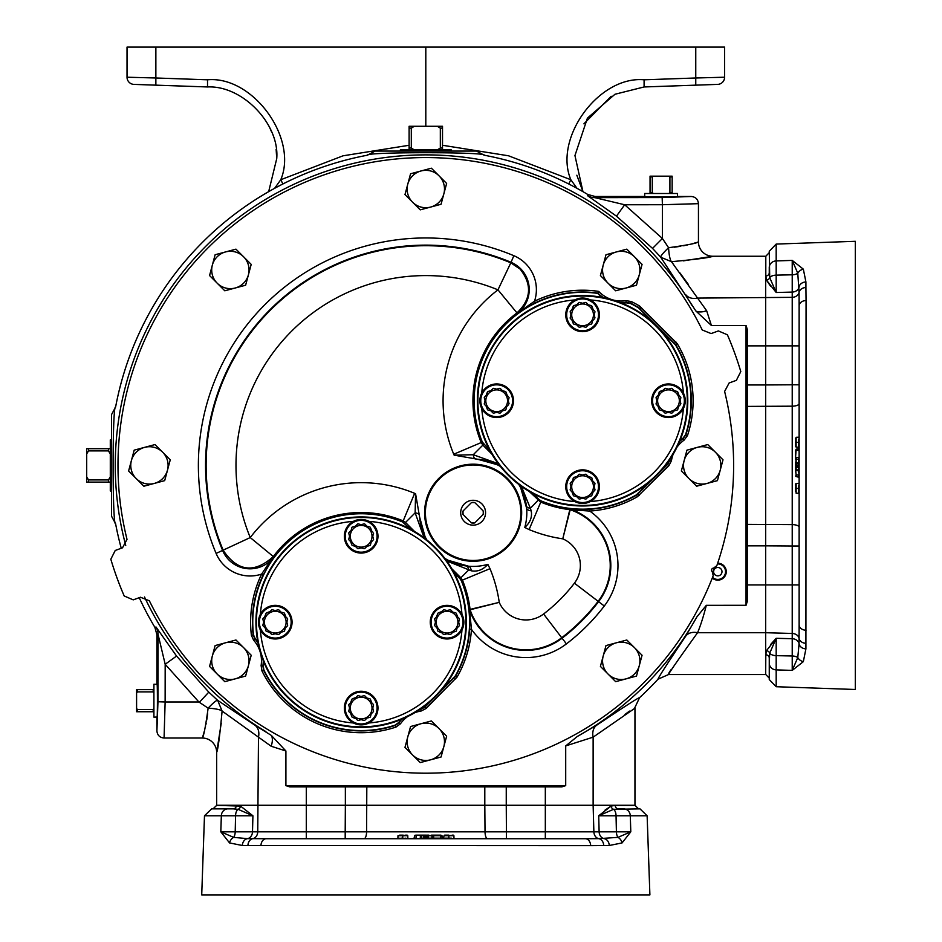 <?xml version="1.0" encoding="UTF-8"?>
<svg xmlns="http://www.w3.org/2000/svg" width="942" height="942" viewBox="0 0 942 942"><rect width="100%" height="100%" fill="white"/><g stroke="black" fill="none" stroke-linecap="round" stroke-linejoin="round"><path stroke-width="1.41" d="M144.597 447.356A18.675 18.675 0 0 0 131.397 460.567L128.607 470.976L143.855 486.225L164.685 480.644L170.266 459.814L155.018 444.565L134.188 450.146L131.397 460.567A18.675 18.675 0 0 1 162.636 452.195A18.675 18.675 0 0 1 154.264 483.434A18.675 18.675 0 0 1 131.397 460.567M697.351 447.356A18.675 18.675 0 0 0 684.151 460.567L681.36 470.976L696.609 486.225L717.427 480.644L723.009 459.814L707.76 444.565L686.942 450.146L684.151 460.567A18.675 18.675 0 0 1 715.39 452.195A18.675 18.675 0 0 1 707.018 483.434A18.675 18.675 0 0 1 684.151 460.567M712.8 572.289A306.256 306.256 0 0 0 714.366 567.991M111.486 439.408L110.296 439.902L110.296 490.888L111.486 491.394M634.72 707.913L639.594 697.622A315.641 315.641 0 0 0 658.034 679.182C657.916 678.193 667.101 663.91 685.599 636.309A14.342 10.786 -148.9 0 1 697.575 632.718C678.016 659.906 668.349 673.848 668.596 674.543L669.138 672.47M367.439 155.206L375.093 151.073L476.522 151.073L484.176 155.206C487.591 151.874 364.142 151.862 367.439 155.206A315.641 315.641 0 0 0 115.607 407.026L111.486 414.68L111.486 516.11L115.607 523.764A315.641 315.641 0 0 0 121.247 548.268M139.228 597.687A315.641 315.641 0 0 0 154.877 627.337L156.902 634.684L158.044 634.366L165.18 664.263L198.892 701.99L208.135 708.172C205.544 726.765 203.602 736.715 202.318 738.033L202.789 736.538M717.674 563.21A8.466 8.466 0 0 1 721.325 579.377A8.466 8.466 0 0 1 712.27 578.07M268.67 191.65L276.736 158.621C279.692 123.908 242.318 85.216 207.523 86.958L155.866 85.157L207.523 86.958L207.523 79.799C252.586 75.584 298.355 138.038 280.775 179.734L282.894 183.961M260.946 845.645A7.171 5.322 90 0 1 266.256 838.733L585.359 838.733A7.171 5.322 90 0 1 590.669 845.645L242.365 845.504L229.554 842.925L220.817 831.81L252.503 831.81A7.171 5.911 -90 0 1 247.428 838.651L233.628 837.367A7.171 5.982 128.6 0 0 229.554 842.925M647.13 815.772L639.971 808.848L613.583 809.308L598.712 815.772L611.087 806.081L615.197 805.386A3.58 3.25 -90 0 0 618.447 808.848L623.663 808.848A7.171 6.629 90 0 1 630.292 815.772L647.13 815.772L649.898 894.9L201.718 894.9L204.485 815.772L211.656 808.848L233.18 808.848L213.069 808.848L216.66 805.386L240.528 806.081L252.915 815.772L238.032 809.308L233.18 808.848A3.58 3.25 90 0 0 236.418 805.386M306.291 838.733L306.291 831.81L345.196 831.81L345.361 805.269L506.254 805.269L506.419 831.81L545.324 831.81L545.324 838.733M345.196 838.733L345.196 831.81L485.024 831.81L484.812 805.269M806.058 630.257A7.171 5.322 -0 0 1 799.134 624.946L799.134 305.844A7.171 5.322 0 0 1 806.058 300.533L805.916 648.85L803.338 661.649L792.222 670.398L792.222 638.711A7.171 5.911 180 0 1 799.063 643.775L797.78 657.575A7.171 5.982 38.6 0 0 803.338 661.649M776.184 244.072L769.261 251.243L769.72 277.619L776.184 292.503L766.494 280.115L765.799 276.006A3.58 3.25 180 0 0 769.261 272.768L769.261 267.54A7.171 6.629 0 0 1 776.184 260.922L776.184 244.072L855.312 241.305L855.312 689.485L776.184 686.718L769.261 679.559L769.261 658.034A3.58 3.25 0 0 0 765.799 654.784L766.494 650.675L776.184 638.299L769.72 653.171L769.261 663.25A7.171 6.629 0 0 0 776.184 669.88L792.222 670.398L797.78 657.575A7.171 3.839 180 0 0 792.222 655.985L776.184 655.656L776.184 686.718M799.134 584.911L792.222 584.911L792.222 546.019L765.681 545.842L765.681 384.948L792.222 384.783L792.222 345.879L799.134 345.879M799.134 546.019L792.222 546.019L792.222 406.179L747.3 406.402L747.3 584.911L765.681 584.911L765.681 632.718L697.575 632.718C700.518 625.747 703.438 616.61 706.323 605.306L696.927 616.845A310.554 310.554 0 0 1 577.246 736.514L565.718 745.911L593.13 737.162L634.955 708.184L634.955 805.269L638.546 808.848M578.741 326.862L576.775 324.896L573.713 324.072A12.788 12.788 0 0 1 573.348 323.707L572.524 320.645L570.287 318.408A12.788 12.788 0 0 1 570.157 317.901L570.97 314.852L570.157 317.901M574.891 322.529A10.868 10.868 0 0 1 574.891 307.163A10.868 10.868 0 0 1 590.257 307.163A10.868 10.868 0 0 1 590.257 322.529A10.868 10.868 0 0 1 574.891 322.529M591.423 305.62L588.373 304.808L591.423 305.62A12.788 12.788 0 0 1 591.8 305.997L592.624 309.047L594.308 310.742M585.63 302.429L582.568 303.253L579.518 302.429L582.568 303.253L585.63 302.429A12.788 12.788 0 0 1 586.136 302.57L587.832 304.254M578.565 303.006L579.012 302.57A12.788 12.788 0 0 1 579.518 302.429M579.012 302.57L576.775 304.808L573.713 305.62L576.775 304.808M571.982 309.588L573.348 305.997A12.788 12.788 0 0 1 573.713 305.62M573.348 305.997L572.524 309.047L570.287 311.284A12.788 12.788 0 0 0 570.157 311.79L570.97 314.852L570.157 311.79M571.982 320.103L573.348 323.707M570.687 326.733A16.803 16.803 0 0 1 570.687 302.959A16.803 16.803 0 0 1 594.461 302.959A16.803 16.803 0 0 1 594.461 326.733A16.803 16.803 0 0 1 570.687 326.733M492.831 412.761L490.876 410.794L487.815 409.97A12.788 12.788 0 0 1 487.45 409.605L486.625 406.544L484.388 404.306A12.788 12.788 0 0 1 484.259 403.8L485.071 400.75L484.259 403.8M488.992 408.428A10.868 10.868 0 0 1 488.992 393.061A10.868 10.868 0 0 1 504.359 393.061A10.868 10.868 0 0 1 504.359 408.428A10.868 10.868 0 0 1 488.992 408.428M505.524 391.519L502.475 390.706L505.524 391.519A12.788 12.788 0 0 1 505.901 391.896L506.714 394.945L508.409 396.641M499.731 388.328L496.67 389.152L493.62 388.328L496.67 389.152L499.731 388.328A12.788 12.788 0 0 1 500.237 388.469L501.933 390.165M492.666 388.905L493.113 388.469A12.788 12.788 0 0 1 493.62 388.328M493.113 388.469L490.876 390.706L487.815 391.519L490.876 390.706M486.107 395.475L487.45 391.896A12.788 12.788 0 0 1 487.815 391.519M487.45 391.896L486.625 394.945L484.918 396.653M484.259 397.689L485.071 400.75L484.259 397.689A12.788 12.788 0 0 1 484.388 397.183M486.084 406.002L487.45 409.605M484.789 412.631A16.803 16.803 0 0 1 484.789 388.869A16.803 16.803 0 0 1 508.562 388.869A16.803 16.803 0 0 1 508.562 412.631A16.803 16.803 0 0 1 484.789 412.631M586.407 474.638L588.373 476.605L591.423 477.417A12.788 12.788 0 0 1 591.8 477.794L592.624 480.844L594.849 483.081A12.788 12.788 0 0 1 594.991 483.599L594.178 486.649L594.991 483.599M590.257 478.96A10.868 10.868 0 0 1 590.257 494.338A10.868 10.868 0 0 1 574.891 494.338A10.868 10.868 0 0 1 574.891 478.96A10.868 10.868 0 0 1 590.257 478.96M573.713 495.881L576.775 496.693L573.713 495.881A12.788 12.788 0 0 1 573.348 495.504L572.524 492.454L570.287 490.217A12.788 12.788 0 0 1 570.157 489.699L570.97 486.649L570.157 489.699M579.518 499.072L582.568 498.247L585.63 499.072L582.568 498.247L579.518 499.072A12.788 12.788 0 0 1 579.012 498.93L576.775 496.693M593.166 491.901L591.8 495.504A12.788 12.788 0 0 1 591.423 495.881L588.373 496.693L586.136 498.93A12.788 12.788 0 0 1 585.63 499.072M591.8 495.504L592.624 492.454L594.849 490.217A12.788 12.788 0 0 0 594.991 489.699L594.178 486.649L594.991 489.699M592.624 480.844L591.8 477.794M594.461 474.768A16.803 16.803 0 0 1 594.461 498.53A16.803 16.803 0 0 1 570.687 498.53A16.803 16.803 0 0 1 570.687 474.768A16.803 16.803 0 0 1 594.461 474.768M587.832 497.235L591.423 495.881M664.64 412.761L662.673 410.794L659.624 409.97A12.788 12.788 0 0 1 659.247 409.605L658.423 406.544L656.197 404.306A12.788 12.788 0 0 1 656.056 403.8L656.868 400.75L656.056 403.8M660.789 408.428A10.868 10.868 0 0 1 660.789 393.061A10.868 10.868 0 0 1 676.156 393.061A10.868 10.868 0 0 1 676.156 408.428A10.868 10.868 0 0 1 660.789 408.428M677.333 391.519L674.272 390.706L677.333 391.519A12.788 12.788 0 0 1 677.698 391.896L678.523 394.945L680.23 396.653M671.528 388.328L668.479 389.152L665.417 388.328L668.479 389.152L671.528 388.328A12.788 12.788 0 0 1 672.035 388.469L674.272 390.706M659.247 391.896L658.423 394.945L659.247 391.896A12.788 12.788 0 0 1 659.624 391.519L662.673 390.706L664.911 388.469A12.788 12.788 0 0 1 665.417 388.328M658.423 394.945L656.739 396.641M656.056 397.689L656.868 400.75L656.056 397.689A12.788 12.788 0 0 1 656.197 397.183M657.881 406.002L659.247 409.605M656.586 412.631A16.803 16.803 0 0 1 656.586 388.869A16.803 16.803 0 0 1 680.359 388.869A16.803 16.803 0 0 1 680.359 412.631A16.803 16.803 0 0 1 656.586 412.631M663.215 390.165L659.624 391.519M582.568 505.972A105.221 105.221 0 0 0 687.79 400.75A105.221 105.221 0 0 0 582.568 295.529A105.221 105.221 0 0 0 477.347 400.75A105.221 105.221 0 0 0 582.568 505.972M357.324 548.268L355.358 546.301L352.308 545.489A12.788 12.788 0 0 1 351.931 545.112L351.119 542.062L348.881 539.825A12.788 12.788 0 0 1 348.74 539.319L349.564 536.257L348.74 539.319M353.474 543.946A10.868 10.868 0 0 1 353.474 528.58A10.868 10.868 0 0 1 368.84 528.58A10.868 10.868 0 0 1 368.84 543.946A10.868 10.868 0 0 1 353.474 543.946M370.018 527.037L366.956 526.213L370.018 527.037A12.788 12.788 0 0 1 370.383 527.402L371.207 530.464L372.891 532.148M364.213 523.846L361.163 524.659L358.101 523.846L361.163 524.659L364.213 523.846A12.788 12.788 0 0 1 364.719 523.976L366.414 525.671M357.159 524.423L357.595 523.976A12.788 12.788 0 0 1 358.101 523.846M357.595 523.976L355.358 526.213L352.308 527.037L355.358 526.213M351.931 527.402L351.119 530.464L351.931 527.402A12.788 12.788 0 0 1 352.308 527.037M351.119 530.464L349.423 532.148M348.74 533.207L349.564 536.257L348.74 533.207A12.788 12.788 0 0 1 348.881 532.701M350.565 541.52L351.931 545.112M349.27 548.15A16.803 16.803 0 0 1 349.27 524.376A16.803 16.803 0 0 1 373.044 524.376A16.803 16.803 0 0 1 373.044 548.15A16.803 16.803 0 0 1 349.27 548.15M271.426 634.166L269.459 632.212L266.409 631.387A12.788 12.788 0 0 1 266.033 631.01L265.208 627.961L262.983 625.723A12.788 12.788 0 0 1 262.842 625.217L263.654 622.167L262.842 625.217M267.575 629.845A10.868 10.868 0 0 1 267.575 614.478A10.868 10.868 0 0 1 282.941 614.478A10.868 10.868 0 0 1 282.941 629.845A10.868 10.868 0 0 1 267.575 629.845M284.119 612.936L281.057 612.112L284.119 612.936A12.788 12.788 0 0 1 284.484 613.313L285.308 616.362L287.546 618.6A12.788 12.788 0 0 1 287.675 619.106L286.863 622.167L287.675 619.106M278.314 609.745L275.264 610.557L272.203 609.745L275.264 610.557L278.314 609.745A12.788 12.788 0 0 1 278.82 609.874L280.516 611.57M271.249 610.322L271.696 609.874A12.788 12.788 0 0 1 272.203 609.745M271.696 609.874L269.459 612.112L266.409 612.936L270.001 611.57M264.667 616.904L266.033 613.313A12.788 12.788 0 0 1 266.409 612.936M266.033 613.313L265.208 616.362L262.983 618.6A12.788 12.788 0 0 0 262.842 619.106L263.654 622.167L262.842 619.106M265.208 627.961L266.033 631.01M263.371 634.048A16.803 16.803 0 0 1 263.371 610.275A16.803 16.803 0 0 1 287.145 610.275A16.803 16.803 0 0 1 287.145 634.048A16.803 16.803 0 0 1 263.371 634.048M358.101 720.477L361.163 719.664L358.101 720.477A12.788 12.788 0 0 1 357.595 720.347L355.358 718.11L352.308 717.286A12.788 12.788 0 0 1 351.931 716.921L351.119 713.859L348.881 711.622A12.788 12.788 0 0 1 348.74 711.116L349.564 708.066L348.74 711.116M353.474 715.743A10.868 10.868 0 0 1 353.474 700.377A10.868 10.868 0 0 1 368.84 700.377A10.868 10.868 0 0 1 368.84 715.743A10.868 10.868 0 0 1 353.474 715.743M370.018 698.834L366.956 698.022L370.018 698.834A12.788 12.788 0 0 1 370.383 699.211L371.207 702.261L373.444 704.498A12.788 12.788 0 0 1 373.574 705.005L372.761 708.066L373.574 705.005M364.213 695.643L361.163 696.468L358.101 695.643L361.163 696.468L364.213 695.643A12.788 12.788 0 0 1 364.719 695.785L366.956 698.022M357.171 696.209L357.595 695.785A12.788 12.788 0 0 1 358.101 695.643M357.595 695.785L355.358 698.022L352.308 698.834L355.888 697.492M350.565 702.803L351.931 699.211A12.788 12.788 0 0 1 352.308 698.834M351.931 699.211L351.119 702.261L348.881 704.498A12.788 12.788 0 0 0 348.74 705.005L349.564 708.066L348.74 705.005M350.565 713.318L351.931 716.921M349.27 719.947A16.803 16.803 0 0 1 349.27 696.173A16.803 16.803 0 0 1 373.044 696.173A16.803 16.803 0 0 1 373.044 719.947A16.803 16.803 0 0 1 349.27 719.947M444 634.578L447.061 633.766L444 634.578A12.788 12.788 0 0 1 443.494 634.449L441.256 632.212L438.207 631.387A12.788 12.788 0 0 1 437.83 631.01L437.017 627.961L434.78 625.723A12.788 12.788 0 0 1 434.639 625.217L435.463 622.167L434.639 625.217M439.372 629.845A10.868 10.868 0 0 1 439.372 614.478A10.868 10.868 0 0 1 454.75 614.478A10.868 10.868 0 0 1 454.75 629.845A10.868 10.868 0 0 1 439.372 629.845M455.916 612.936L452.855 612.112L455.916 612.936A12.788 12.788 0 0 1 456.281 613.313L457.106 616.362L459.343 618.6A12.788 12.788 0 0 1 459.484 619.106L458.66 622.167L459.484 619.106M450.111 609.745L447.061 610.557L444 609.745L447.061 610.557L450.111 609.745A12.788 12.788 0 0 1 450.629 609.874L452.313 611.57M443.058 610.322L443.494 609.874A12.788 12.788 0 0 1 444 609.745M443.494 609.874L441.256 612.112L438.207 612.936L441.798 611.57M436.476 616.904L437.83 613.313A12.788 12.788 0 0 1 438.207 612.936M437.83 613.313L437.017 616.362L434.78 618.6A12.788 12.788 0 0 0 434.639 619.106L435.463 622.167L434.639 619.106M437.017 627.961L437.83 631.01M435.18 634.048A16.803 16.803 0 0 1 435.18 610.275A16.803 16.803 0 0 1 458.942 610.275A16.803 16.803 0 0 1 458.942 634.048A16.803 16.803 0 0 1 435.18 634.048M466.384 622.167A105.221 105.221 0 0 0 361.163 516.946A105.221 105.221 0 0 0 255.941 622.167A105.221 105.221 0 0 0 361.163 727.389A105.221 105.221 0 0 0 466.384 622.167M481.927 521.515A12.446 12.446 0 0 0 481.927 503.923A12.446 12.446 0 0 0 464.335 503.923A12.446 12.446 0 0 0 464.335 521.515A12.446 12.446 0 0 0 481.927 521.515M439.384 546.478A47.736 47.736 0 0 0 506.89 546.478A47.736 47.736 0 0 0 506.89 478.972A47.736 47.736 0 0 0 439.384 478.972A47.736 47.736 0 0 0 439.384 546.478M507.455 478.406A48.537 48.537 0 0 1 507.455 547.043A48.537 48.537 0 0 1 438.807 547.043A48.537 48.537 0 0 1 438.807 478.406A48.537 48.537 0 0 1 507.455 478.406M445.754 559.583L468.598 566.224A53.694 53.694 0 0 1 444.812 558.335M438.042 694.007L455.587 676.097A108.742 108.742 0 0 0 469.681 629.221L469.481 609.545L499.248 602.362L469.563 609.91L471.459 629.338A110.544 110.544 0 0 1 457.141 676.98L426.043 708.525L421.074 711.045A31.086 31.086 0 0 0 414.715 712.729M529.18 491.418L540.531 502.004A109.637 109.637 0 0 0 569.828 509.646A1.79 1.79 -167.3 0 1 570.193 509.728L562.774 538.836L569.957 509.069L589.633 509.269L589.739 511.059L570.193 509.728A58.922 58.922 0 0 1 598.135 601.314A193.981 193.981 0 0 1 561.715 637.722L543.593 613.996A164.12 164.12 0 0 0 574.408 583.18A29.072 29.072 0 0 0 562.774 538.836A139.498 139.498 0 0 1 529.086 529.581L524.765 527.449A53.694 53.694 0 0 0 526.625 508.185L519.996 485.342M510.835 262.842L520.114 269.106C532.301 284.614 531.253 299.215 516.97 312.909L497.965 289.842L511.059 262.3A220.263 220.263 0 0 0 222.712 550.646A29.638 29.638 0 0 0 273.792 556.91L263.218 574.891L261.605 574.114L273.321 556.557C254.281 573.654 237.596 571.606 223.254 550.422A219.674 219.674 0 0 1 510.835 262.842M702.249 329.983A307.822 307.822 0 0 0 127.005 539.354L122.507 547.808L115.242 550.458L110.826 559.23A328.664 328.664 0 0 0 124.203 595.98L133.234 599.866L140.488 597.228L149.378 600.808A307.822 307.822 0 0 0 713.212 575.621L712.234 571.653A2.025 2.025 0 0 1 713.53 568.12L716.827 565.706A307.822 307.822 0 0 0 724.61 391.436L729.12 382.982L736.373 380.344L740.789 371.56A328.664 328.664 0 0 0 727.412 334.81L718.393 330.925L711.128 333.574L702.249 329.983M621.956 303.171A33.217 33.217 0 0 0 626.194 302.818L625.947 300.698L631.258 301.511A110.544 110.544 0 0 1 639.618 306.068L677.251 343.7A110.544 110.544 0 0 1 687.472 435.593L684.163 440.067A31.086 31.086 0 0 0 676.992 447.179M489.699 450.205L482.351 442.081A108.412 108.412 0 0 1 597.687 293.398A33.217 33.217 0 0 0 602.574 297.448M157.055 684.351L153.911 684.245L153.911 717.133L157.055 717.027M644.764 196.643L644.658 193.499L677.545 193.499L677.439 196.643M400.35 151.073L400.315 149.884L451.3 149.884L451.265 151.073M212.339 655.997L209.56 666.406L224.797 681.655L245.626 676.073L251.208 655.243L235.959 639.995L215.129 645.576L212.339 655.997A18.675 18.675 0 0 1 243.589 647.625A18.675 18.675 0 0 1 235.217 678.864A18.675 18.675 0 0 1 212.339 655.997M212.339 265.138L209.56 275.547L224.797 290.795L245.626 285.214L251.208 264.396L235.959 249.147L215.129 254.729L212.339 265.138A18.675 18.675 0 0 1 243.589 256.766A18.675 18.675 0 0 1 235.217 288.005A18.675 18.675 0 0 1 212.339 265.138M407.768 184.185L404.978 194.605L420.226 209.854L441.056 204.273L446.638 183.443L431.389 168.194L410.559 173.775L407.768 184.185A18.675 18.675 0 0 1 439.019 175.813A18.675 18.675 0 0 1 430.647 207.063A18.675 18.675 0 0 1 407.768 184.185M603.198 265.138L600.407 275.547L615.656 290.795L636.486 285.214L642.067 264.396L626.819 249.147L605.989 254.729L603.198 265.138A18.675 18.675 0 0 1 634.437 256.766A18.675 18.675 0 0 1 626.065 288.005A18.675 18.675 0 0 1 603.198 265.138M407.768 736.938L404.978 747.359L420.226 762.596L441.056 757.015L446.638 736.197L431.389 720.948L410.559 726.529L407.768 736.938A18.675 18.675 0 0 1 439.019 728.566A18.675 18.675 0 0 1 430.647 759.805A18.675 18.675 0 0 1 407.768 736.938M639.277 665.653L642.067 655.243L626.819 639.995L605.989 645.576L600.407 666.406L615.656 681.655L636.486 676.073L639.277 665.653A18.675 18.675 0 0 1 608.026 674.025A18.675 18.675 0 0 1 616.398 642.785A18.675 18.675 0 0 1 639.277 665.653M306.291 786.888L289.771 786.888L285.909 785.64L565.706 785.64L561.844 786.888L545.324 786.888L545.324 805.269L506.254 805.269L506.254 786.888L345.361 786.888L345.361 805.269L306.291 805.269L306.291 786.888L345.361 786.888M747.3 584.911L747.3 601.432L746.04 605.294L746.04 325.496L747.3 329.359L747.3 406.402M506.254 786.888L545.324 786.888M156.902 634.684L156.902 683.657C157.585 678.534 157.585 722.844 156.902 717.722L156.902 730.862C157.326 735.219 159.716 737.61 164.073 738.033L202.318 738.033A14.342 14.342 0 0 1 216.66 752.375C217.943 750.009 219.757 736.232 222.1 711.057L258.485 737.162A14.342 10.786 121.1 0 0 254.893 725.187L217.637 700.33A14.342 1.943 -48.2 0 0 208.135 708.172A14.342 2.873 2.7 0 1 222.1 711.057L217.637 700.33L208.806 692.134L199.363 702.32M683.445 260.852L712.788 256.248C710.421 257.531 696.644 259.344 671.469 261.688L660.731 257.225L652.547 248.394L616.468 216.154L587.419 195.595A14.342 14.33 -164.5 0 0 594.779 197.632L662.155 197.549L691.275 196.489L678.134 196.489C683.256 197.184 638.947 197.184 644.069 196.489L595.097 196.489L594.779 197.632L624.676 204.767L662.403 238.479L668.584 247.722L664.475 241.505M202.989 735.902L203.566 733.924M203.778 733.194L204.249 731.439M205.238 727.471L205.509 726.317M205.839 724.751L206.18 723.091M206.734 720.041L207.629 713.777M164.073 738.033L165.133 701.99L198.892 701.99M252.503 831.81L252.915 815.772L252.503 831.81L257.743 831.81L258.485 737.162L271.131 746.229A14.342 7.713 118.9 0 0 271.367 735.431L254.893 725.187M629.456 711.092L624.946 714.483M639.594 697.622C638.535 697.551 624.252 706.736 596.722 725.187A14.342 10.786 -121.1 0 0 593.13 737.162L593.13 805.269L634.955 805.269M221.264 723.044L216.66 752.375L216.66 805.386M208.806 692.134L176.566 656.056L165.18 664.263L165.133 701.99L157.962 701.743L156.902 730.862M176.566 656.056L156.007 627.007A14.342 14.33 -105.5 0 1 158.044 634.366L157.962 701.743M587.419 195.595L587.737 194.464L595.097 196.489M616.468 216.154L624.676 204.767L662.403 204.72L662.403 238.479L652.547 248.394M668.584 247.722A14.342 2.873 87.3 0 0 671.458 261.688L706.641 310.719A14.342 7.713 -28.9 0 1 695.844 310.954L660.731 257.225A14.342 1.943 138.2 0 1 668.584 247.722C687.165 245.132 697.127 243.201 698.446 241.906L696.962 242.377M696.315 242.577L694.336 243.154M693.606 243.366L691.84 243.848M687.884 244.826L686.73 245.097M685.164 245.438L683.503 245.768M680.454 246.321L674.178 247.216M691.275 196.489C695.632 196.913 698.022 199.304 698.446 203.672L698.446 241.906A14.342 14.342 0 0 0 712.788 256.248L765.799 256.248L769.261 252.656M658.034 679.182L668.537 674.543M669.585 671.787L670.963 669.797M685.599 294.481A14.342 10.786 -31.1 0 0 697.575 298.084L697.516 297.978M688.378 284.46L679.983 272.968M673.412 264.29L671.728 262.053M698.446 203.672L662.403 204.72L662.155 197.549M587.737 194.464A315.641 315.641 0 0 0 484.176 155.206M596.722 725.187L577.246 736.514M685.599 636.309L696.927 616.845M692.04 305.526A310.554 310.554 0 0 0 125.745 545.43M144.515 596.969A310.554 310.554 0 0 0 265.938 731.628M115.607 523.764C112.286 527.179 112.275 403.729 115.607 407.026M792.222 638.711L776.184 638.299L792.222 638.711L792.222 633.46L765.681 632.718L765.681 674.543L668.314 674.554M799.134 305.844L799.063 292.42A7.171 5.734 0 0 1 792.222 297.342L792.222 345.879L765.681 345.879L765.681 256.248M706.276 605.306A3.58 1.107 -153.9 0 1 706.323 605.317L746.04 605.294M746.04 325.496L711.41 325.496L695.844 310.954M271.131 746.229L285.909 750.998L271.367 735.431M285.909 750.998L285.909 785.64M565.706 785.64L565.706 745.911A3.58 1.107 -116.1 0 0 565.73 745.911M266.256 838.733L252.833 838.651A7.171 5.734 -90 0 0 257.743 831.81L306.291 831.81L306.291 805.269L216.66 805.269M706.641 310.719L711.41 325.496M747.3 345.879L765.681 345.879L765.681 384.948L747.3 384.948M747.3 545.854L765.681 545.854L765.681 584.911L792.222 584.911L792.222 633.46A7.171 5.734 180 0 1 799.063 638.37A7.171 5.734 -0 0 0 805.916 643.292M585.359 838.733L598.782 838.651A7.171 5.734 90 0 1 593.872 831.81L545.324 831.81L545.324 805.269L593.13 805.269L593.872 831.81L630.799 831.81L622.061 842.925L609.25 845.504L590.669 845.645M671.681 85.993L703.415 84.886L671.681 85.993M148.212 84.886L179.934 85.993L148.212 84.886M133.941 84.391A7.171 7.171 0 0 1 127.029 77.22L155.866 77.986L155.866 85.157L133.941 84.391A7.171 7.171 0 0 1 127.029 77.22L127.029 47.1L724.598 47.1L724.598 77.22A7.171 7.171 0 0 1 717.674 84.391L644.092 86.958L695.761 85.157L695.761 77.986L724.598 77.22A7.171 7.171 0 0 1 717.674 84.391M442.516 145.268L508.574 155.807L570.84 179.734L576.999 188.318M576.834 175.224L582.945 191.65L574.95 155.56L587.408 118.139L614.973 94.259L644.092 86.958L644.092 79.799C599.041 75.584 553.26 138.038 570.84 179.734L568.721 183.961M274.617 188.318L280.775 179.734L343.041 155.807L409.111 145.268M583.899 123.826L611.17 96.272M269.871 128.006L271.449 131.609M276.136 149.342L276.736 158.621M425.808 47.1L425.808 126.275M449.534 838.156L447.933 838.156M454.574 838.733L448.839 838.733M443.976 838.156L448.828 838.156L448.828 835.719L444.059 835.719L443.376 838.733M448.91 838.156L451.418 838.156M445.083 838.733L446.838 838.733M433.273 838.733L431.554 838.733M431.672 835.142L440.844 835.142L440.856 838.156L442.092 838.156L440.538 838.156M440.844 835.142L442.01 835.719L442.693 838.733L448.91 838.733M431.483 835.142L432.802 835.142L432.119 838.156L440.856 838.156L435.475 838.733M433.673 835.142L433.65 838.733M432.119 838.156L431.518 838.733L432.519 838.733M422.004 835.142L420.368 835.719L420.285 838.156L424.712 838.156L424.112 838.733A0.601 0.601 0 0 0 424.712 838.156L427.88 838.733L425.984 838.733L426.031 835.142M420.968 835.142L423.511 835.142L424.112 838.733A0.601 0.601 0 0 0 424.712 838.156L425.395 835.142A0.601 0.601 0 0 0 424.795 835.719L416.234 835.142L421.31 835.142L421.333 838.733M427.88 838.733L426.596 835.142M415.893 838.733L416.223 835.719L414.621 835.719L413.938 838.733L419.685 838.733M402.022 838.156L401.115 838.156M397.983 835.719L402.764 835.719L397.983 835.719L397.901 838.156L408.463 838.733M405.284 838.156L402.764 838.733M397.901 838.156L397.3 838.733M404.695 838.733L402.893 838.733M426.208 838.156L431.895 838.156L431.895 835.719L426.29 835.719M426.891 835.142L428.704 835.142L428.033 838.733M427.456 838.733L429.281 838.733M415.893 835.719L414.68 835.719M414.621 835.719L415.21 835.142M427.162 835.142L431.895 835.719M428.704 835.142L427.456 835.142M433.461 835.142L432.39 835.142M431.354 835.719L428.893 835.719M452.184 835.142L452.914 835.142M453.514 835.719L452.195 835.719M453.302 835.142L453.903 835.719L448.828 835.719L453.302 835.142M448.863 835.142L444.059 835.719M444.659 835.142L448.828 835.142M445.519 835.719L444.4 835.719M441.739 835.719L432.201 835.719M423.511 835.142L425.984 835.142M425.89 835.719L424.771 836.202M421.745 835.719L423.853 835.719M402.717 835.142L402.022 835.142M402.988 835.142L399.679 835.142M405.555 835.142L406.497 835.142M402.764 835.142L407.78 835.719L402.764 835.719L402.764 838.156M407.18 835.142L405.731 835.142M453.903 835.719L453.985 838.156M407.78 835.719L407.862 838.156M603.704 845.504A7.171 5.734 -90 0 0 598.782 838.651L617.987 837.367L630.799 831.81L630.292 815.772L616.056 815.772A7.171 3.839 90 0 0 613.583 809.308A3.58 3.132 -112.7 0 1 611.087 806.081L605.023 810.12M252.915 815.772L235.559 815.772A7.171 3.839 90 0 1 238.032 809.308A3.58 3.132 112.7 0 0 240.528 806.081M450.818 838.733L487.591 838.733A7.171 2.567 -90 0 1 485.024 831.81L506.419 831.81L506.419 838.733M622.061 842.925A7.171 5.982 -128.6 0 0 617.987 837.367A7.171 3.839 90 0 1 616.398 831.81L616.056 815.772L598.712 815.772L599.124 831.81L598.712 815.772M233.18 808.848L227.952 808.848A7.171 6.629 90 0 0 221.335 815.772L235.559 815.772L235.217 831.81A7.171 3.839 -90 0 1 233.628 837.367L220.817 831.81L221.335 815.772L204.485 815.772M366.815 786.888L366.591 831.81A7.171 2.567 -90 0 1 364.024 838.733M798.569 441.68L798.569 443.282M795.554 445.283L796.131 447.144L798.569 447.226L799.134 436.617M795.554 446.543L795.554 442.375L799.134 442.375M799.134 444.377L799.134 445.672M798.569 447.226L799.134 447.815M798.569 442.293L798.569 439.796M795.554 459.531L795.554 450.358L798.569 450.347L798.569 449.11L798.569 450.665M795.554 450.358L796.131 449.193L799.134 448.51L799.134 457.553M798.569 459.095L798.569 457.541L796.131 457.541L796.131 459.013L799.134 459.696L799.134 458.683M795.554 469.21L796.131 474.98L795.554 470.235L798.569 470.918L798.569 466.502L799.134 467.091A0.601 0.601 0 0 0 798.569 466.502L799.134 463.323L796.131 464.006L795.554 465.171M799.134 465.218L795.554 465.218L795.554 464.606M796.131 469.881L796.131 470.788L795.554 470.223L795.554 467.691L799.134 467.091A0.601 0.601 0 0 0 798.569 466.502L795.554 465.819A0.601 0.601 0 0 0 796.131 466.408L796.131 469.881L799.134 469.881M798.569 470.918L799.134 471.518M798.569 489.463L798.569 490.087M796.131 493.219L796.131 488.439L796.131 493.219L798.569 493.302L799.134 482.751M798.569 485.919L798.569 493.302M799.134 487.144L799.134 488.509M799.134 490.641L799.134 488.427M798.569 464.995L798.569 459.319L796.131 459.319L796.131 464.912M795.554 464.312L795.554 462.498L799.134 463.17M799.134 475.31L798.569 470.882M796.131 475.31L796.131 476.593L799.134 477.276L798.569 474.98L796.131 474.98L796.131 476.534M796.131 476.593L795.554 475.993M795.554 464.041L796.131 459.319M795.554 462.498L795.554 463.747M795.554 459.72L795.554 458.813M796.131 459.861L796.131 462.322M795.554 439.031L795.554 438.289M796.131 437.7L796.131 439.019M795.554 442.375L796.131 437.3L796.131 447.144M795.554 442.34L795.554 445.696M796.131 445.684L796.131 446.802M796.131 449.464L795.554 457.529M795.554 457.753L796.131 459.013M795.554 456.835L795.554 455.704M795.554 454.809L795.554 454.197M795.554 467.691L795.554 465.218M796.131 465.324L796.131 464.006L796.131 466.408L798.569 466.502M796.131 469.469L796.131 467.35M795.554 488.486L795.554 489.181M795.554 488.227L795.554 491.524M795.554 485.648L795.554 484.706M795.554 488.439L796.131 483.434L796.131 488.439L798.569 488.439M795.554 484.023L795.554 485.483M796.131 437.3L798.569 437.218M796.131 483.434L798.569 483.34M697.575 298.084L792.222 297.342L792.222 260.404L803.338 269.153L805.916 281.952L805.916 287.51A7.171 5.734 180 0 0 799.063 292.42L797.78 273.227L792.222 260.404L776.184 260.922L776.184 275.146A7.171 3.839 0 0 0 769.72 277.619A3.58 3.132 157.3 0 1 766.494 280.115L770.532 286.18M776.173 638.299L770.532 644.622M776.184 638.299L776.184 655.656A7.171 3.839 0 0 1 769.72 653.171A3.58 3.132 22.7 0 0 766.494 650.675M805.916 287.51L806.058 300.533M799.134 403.612A7.171 2.567 180 0 1 792.222 406.179L792.222 384.783L799.134 384.783M799.134 624.946L799.063 643.775A7.171 5.911 -0 0 0 805.916 648.85M803.338 269.153A7.171 5.982 141.4 0 0 797.78 273.227A7.171 3.839 0 0 1 792.222 274.805L776.184 275.146L776.184 292.503L792.222 292.091L776.184 292.503M747.3 524.4L792.222 524.612A7.171 2.567 180 0 1 799.134 527.179M579.518 327.263L582.568 326.45L579.518 327.263A12.788 12.788 0 0 1 579.012 327.133M573.713 324.072L576.775 324.896M591.8 323.707L592.624 320.645L591.8 323.707A12.788 12.788 0 0 1 591.423 324.072L588.373 324.896L591.423 324.072M586.407 326.862L588.373 324.896M585.63 327.263L582.568 326.45L585.63 327.263A12.788 12.788 0 0 0 586.136 327.133M593.166 309.588L591.8 305.997M594.178 314.852L594.991 311.79L594.178 314.852L594.991 317.901L594.178 314.852M592.624 320.645L594.414 318.855M493.62 413.161L496.67 412.349L493.62 413.161A12.788 12.788 0 0 1 493.113 413.032M487.815 409.97L490.876 410.794M505.901 409.605L506.714 406.544L505.901 409.605A12.788 12.788 0 0 1 505.524 409.97L502.475 410.794L505.524 409.97M499.731 413.161L496.67 412.349L499.731 413.161A12.788 12.788 0 0 0 500.237 413.032L501.933 411.336M507.267 395.499L505.901 391.896M508.268 400.75L509.092 397.689L508.268 400.75L509.092 403.8L508.268 400.75M506.714 406.544L508.515 404.754M585.63 474.226L582.568 475.051L585.63 474.226A12.788 12.788 0 0 1 586.136 474.368M591.423 477.417L588.373 476.605M573.348 477.794L572.524 480.844L573.348 477.794A12.788 12.788 0 0 1 573.713 477.417L576.775 476.605L573.713 477.417M579.518 474.226L582.568 475.051L579.518 474.226A12.788 12.788 0 0 0 579.012 474.368L577.316 476.063M571.982 491.901L573.348 495.504M570.97 486.649L570.157 483.599L570.97 486.649M572.524 480.844L570.734 482.645M665.417 413.161L668.479 412.349L665.417 413.161A12.788 12.788 0 0 1 664.911 413.032M659.624 409.97L662.673 410.794M677.698 409.605L678.523 406.544L677.698 409.605A12.788 12.788 0 0 1 677.333 409.97L674.272 410.794L677.333 409.97M672.305 412.761L674.272 410.794M671.528 413.161L668.479 412.349L671.528 413.161A12.788 12.788 0 0 0 672.035 413.032M679.041 395.475L677.698 391.896M680.077 400.75L680.889 397.689L680.077 400.75L680.889 403.8L680.077 400.75M678.523 406.544L680.312 404.754M358.101 548.68L361.163 547.855L358.101 548.68A12.788 12.788 0 0 1 357.595 548.538M352.308 545.489L355.358 546.301M370.383 545.112L371.207 542.062L370.383 545.112A12.788 12.788 0 0 1 370.018 545.489L366.956 546.301L370.018 545.489M365.001 548.268L366.414 546.855M364.213 548.68L361.163 547.855L364.213 548.68A12.788 12.788 0 0 0 364.719 548.538M371.749 531.005L370.383 527.402M372.761 536.257L373.574 533.207L372.761 536.257L373.574 539.319L372.761 536.257M371.207 542.062L372.997 540.272M272.203 634.578L275.264 633.766L272.203 634.578A12.788 12.788 0 0 1 271.696 634.449M266.409 631.387L269.459 632.212M284.484 631.01L285.308 627.961L284.484 631.01A12.788 12.788 0 0 1 284.119 631.387L281.057 632.212L284.119 631.387M279.091 634.166L280.516 632.753M278.314 634.578L275.264 633.766L278.314 634.578A12.788 12.788 0 0 0 278.82 634.449M285.85 616.904L284.484 613.313M286.863 622.167L287.675 625.217L286.863 622.167M285.85 627.419L287.546 625.723A12.788 12.788 0 0 0 287.675 625.217M352.308 717.286L355.899 718.652M370.383 716.921L371.207 713.859L370.383 716.921A12.788 12.788 0 0 1 370.018 717.286L366.956 718.11L370.018 717.286M365.001 720.077L366.414 718.652M364.213 720.477L361.163 719.664L364.213 720.477A12.788 12.788 0 0 0 364.719 720.347M371.749 702.803L370.383 699.211M372.761 708.066L373.574 711.116L372.761 708.066M371.749 713.318L373.444 711.622A12.788 12.788 0 0 0 373.574 711.116M438.207 631.387L441.81 632.753M456.281 631.01L457.106 627.961L456.281 631.01A12.788 12.788 0 0 1 455.916 631.387L452.855 632.212L455.916 631.387M450.9 634.166L452.313 632.753M450.111 634.578L447.061 633.766L450.111 634.578A12.788 12.788 0 0 0 450.629 634.449M457.647 616.904L456.281 613.313M458.66 622.167L459.484 625.217L458.66 622.167M457.647 627.419L459.343 625.723A12.788 12.788 0 0 0 459.484 625.217M483.317 511.106L483.105 510.882A10.138 10.138 0 0 1 483.105 514.556L483.317 514.344A10.315 10.315 0 0 0 483.317 511.106M474.968 522.692L474.756 522.916A10.315 10.315 0 0 1 471.506 522.916L471.294 522.692A10.138 10.138 0 0 0 474.968 522.692L483.105 514.556M463.158 514.556L462.946 514.344A10.315 10.315 0 0 1 462.946 511.106L463.158 510.882A10.138 10.138 0 0 0 463.158 514.556L471.294 522.692M471.294 502.745L471.506 502.533A10.315 10.315 0 0 1 474.756 502.533L474.968 502.745A10.138 10.138 0 0 0 471.294 502.745L463.158 510.882M483.105 510.882L474.968 502.745M257.861 642.161A33.217 33.217 0 0 0 255.247 638.806L253.504 634.896A108.412 108.412 0 0 1 402.493 521.939L410.618 529.286M471.283 570.793A7.171 3.379 93.8 0 0 468.598 566.224A53.694 53.694 0 0 0 487.862 564.352C482.975 569.804 477.453 571.947 471.283 570.793L446.755 560.973M466.42 566.036A7.171 3.238 96.2 0 1 468.704 569.957L460.862 577.799L451.83 568.768M424.135 537.87L415.139 512.837L415.575 493.726L419.626 517.099L425.725 539.071M414.551 531.5L405.519 522.457L415.139 512.837A7.171 2.908 -1.8 0 1 419.402 514.838M499.484 465.313L477.512 459.213L454.138 455.163L473.249 454.727L498.283 463.723M603.445 297.613A32.876 32.876 0 0 1 597.852 293.08A108.742 108.742 0 0 0 535.303 302.818L516.97 312.909A109.637 109.637 0 0 0 481.315 442.787L482.869 445.107L473.249 454.727A7.171 2.908 91.8 0 0 475.239 459.001M521.385 486.343L530.37 508.303A7.171 3.238 173.8 0 1 526.448 506.007M518.748 484.4A53.694 53.694 0 0 1 526.625 508.185A7.171 3.379 -3.8 0 0 531.206 510.87C532.36 517.028 530.216 522.563 524.765 527.449M650.239 481.327L636.297 494.915A108.412 108.412 0 0 1 541.25 500.967L538.906 499.413L530.37 508.303L531.206 510.87M477.512 459.213A53.694 53.694 0 0 1 500.402 466.478M426.891 540.002A53.694 53.694 0 0 1 419.626 517.099M469.681 629.221L471.459 629.338A66.682 66.682 0 0 0 566.425 643.881L562.08 638.193A194.57 194.57 0 0 0 598.606 601.667A59.511 59.511 0 0 0 570.322 509.151A1.79 1.79 -167.4 0 0 569.957 509.069M419.955 709.42A32.876 32.876 0 0 1 420.803 709.279L424.783 707.265L433.002 699.046M263.254 660.719A32.876 32.876 0 0 1 262.877 665.817L263.524 670.056A108.742 108.742 0 0 0 395.44 725.364L399.019 722.714A32.876 32.876 0 0 1 401.951 719.158M407.592 716.579A31.086 31.086 0 0 0 400.48 723.75L396.005 727.071A110.544 110.544 0 0 1 261.923 670.845L261.111 665.547A31.086 31.086 0 0 0 253.598 640.16L251.396 635.261A110.544 110.544 0 0 1 261.605 574.114A36.809 36.809 0 0 1 216.107 553.425L250.242 537.564L273.321 556.557A109.637 109.637 0 0 1 403.2 520.902L414.645 493.325L415.575 493.726M263.218 574.891A108.742 108.742 0 0 0 253.174 635.049L254.941 638.97A32.876 32.876 0 0 1 258.026 643.033M216.107 553.425A227.422 227.422 0 0 1 513.837 255.694L511.059 262.3A29.638 29.638 0 0 1 517.323 313.38L534.526 301.193A110.544 110.544 0 0 1 598.712 291.396A31.086 31.086 0 0 0 625.947 300.698M535.303 302.818L534.526 301.193A36.809 36.809 0 0 0 513.837 255.694M597.687 293.398L598.712 291.396M679.571 441.539A32.876 32.876 0 0 1 683.127 438.607L685.776 435.027A108.742 108.742 0 0 0 675.72 344.631L638.688 307.598A108.742 108.742 0 0 0 630.469 303.112L626.23 302.464A32.876 32.876 0 0 1 621.131 302.853M659.459 472.59L667.678 464.371L669.691 460.391A32.876 32.876 0 0 1 669.833 459.555M673.141 454.303A31.086 31.086 0 0 0 671.458 460.662L668.938 465.631L637.393 496.74A110.544 110.544 0 0 1 589.739 511.059A66.682 66.682 0 0 1 604.293 606.012L574.408 583.18M589.633 509.269A108.742 108.742 0 0 0 636.509 495.174L654.407 477.629M487.862 564.352L489.993 568.674L462.416 580.119L460.862 577.799L459.826 578.494L461.38 580.837A108.412 108.412 0 0 1 455.327 675.885L441.739 689.827M541.25 500.967L529.086 529.581M482.351 442.081L453.738 454.232A139.498 139.498 0 0 1 497.965 289.842A189.813 189.813 0 0 0 250.242 537.564A139.498 139.498 0 0 1 414.645 493.325M454.138 455.163L453.738 454.232M626.194 302.818L630.422 303.465A108.412 108.412 0 0 1 638.488 307.869L675.449 344.843A108.412 108.412 0 0 1 685.493 434.804L687.472 435.593M685.493 434.804L682.856 438.383A33.217 33.217 0 0 0 679.877 440.785M684.163 440.067L682.856 438.383M668.938 465.631L667.36 464.206L669.373 460.249A33.217 33.217 0 0 0 669.373 460.249L671.458 460.662M631.258 301.511L630.422 303.465M538.906 499.413L533.125 493.62M667.36 464.206L663.144 468.421M401.198 719.464A33.217 33.217 0 0 0 398.796 722.443L400.48 723.75M398.796 722.443L395.216 725.081A108.412 108.412 0 0 1 263.878 670.009L261.923 670.845M396.005 727.071L395.216 725.081M428.834 702.732L424.618 706.947L420.662 708.961A33.217 33.217 0 0 0 420.627 708.961M421.074 711.045L420.662 708.961M263.878 670.009L263.218 665.782A33.217 33.217 0 0 0 263.583 661.543M261.111 665.547L263.218 665.782M255.247 638.806L253.598 640.16M251.396 635.261L253.504 634.896M454.032 572.712L459.826 578.494M153.911 708.302L153.193 709.503L137.308 709.503L136.59 708.302L136.59 711.74L153.911 711.74M137.308 709.503L137.308 711.74M153.193 709.503L153.193 711.74M153.911 689.638L137.308 689.638L137.308 691.875L153.193 691.875L153.911 693.077M153.193 689.638L153.193 691.875M137.308 689.638L136.59 689.638L136.59 693.077L137.308 691.875M136.59 708.302L136.59 693.077M672.152 193.499L672.152 176.896L669.915 176.896L669.915 192.792L668.714 193.499M672.152 192.792L669.915 192.792M672.152 176.896L672.152 176.178L668.714 176.178L669.915 176.896M653.489 193.499L652.288 192.792L652.288 176.896L650.051 176.896L650.051 193.499M652.288 192.792L650.051 192.792M652.288 176.896L653.489 176.178L650.051 176.178L650.051 176.896M653.489 176.178L668.714 176.178M110.296 448.698L88.536 448.698L88.536 450.888L108.448 450.888L110.296 453.891M108.448 448.698L108.448 450.888M88.536 448.698L86.688 448.698L86.688 453.891L88.536 450.888M110.296 476.899L108.448 479.914L88.536 479.914L88.536 482.104L110.296 482.104M108.448 479.914L108.448 482.104M88.536 479.914L86.688 476.899L86.688 482.104L88.536 482.104M86.688 476.899L86.688 453.891M442.516 149.884L442.516 128.124L440.326 128.124L440.326 148.035L437.312 149.884M442.516 148.035L440.326 148.035M442.516 128.124L442.516 126.275L437.312 126.275L440.326 128.124M414.303 149.884L411.301 148.035L411.301 128.124L409.111 128.124L409.111 149.884M411.301 148.035L409.111 148.035M411.301 128.124L414.303 126.275L409.111 126.275L409.111 128.124M414.303 126.275L437.312 126.275M717.427 563.928A7.76 7.76 0 0 1 720.913 578.777A7.76 7.76 0 0 1 712.541 577.375M721.984 571.676A4.18 4.18 0 0 0 717.804 567.496A4.18 4.18 0 0 0 713.624 571.676A4.18 4.18 0 0 0 717.804 575.856A4.18 4.18 0 0 0 721.984 571.676M571.323 326.097A15.908 15.908 0 0 1 571.323 303.595A15.908 15.908 0 0 1 593.825 303.595A15.908 15.908 0 0 1 593.825 326.097A15.908 15.908 0 0 1 571.323 326.097M485.424 411.995A15.908 15.908 0 0 1 485.424 389.493A15.908 15.908 0 0 1 507.926 389.493A15.908 15.908 0 0 1 507.926 411.995A15.908 15.908 0 0 1 485.424 411.995M593.825 475.404A15.908 15.908 0 0 1 593.825 497.894A15.908 15.908 0 0 1 571.323 497.894A15.908 15.908 0 0 1 571.323 475.404A15.908 15.908 0 0 1 593.825 475.404M657.222 411.995A15.908 15.908 0 0 1 657.222 389.493A15.908 15.908 0 0 1 679.724 389.493A15.908 15.908 0 0 1 679.724 411.995A15.908 15.908 0 0 1 657.222 411.995M582.568 505.442A104.692 104.692 0 0 1 477.877 400.75A104.692 104.692 0 0 1 582.568 296.059A104.692 104.692 0 0 1 687.271 400.75A104.692 104.692 0 0 1 582.568 505.442M481.762 408.498A101.112 101.112 0 0 0 574.82 501.568M574.82 299.933A101.112 101.112 0 0 0 481.762 393.002M349.906 547.514A15.908 15.908 0 0 1 349.906 525.012A15.908 15.908 0 0 1 372.408 525.012A15.908 15.908 0 0 1 372.408 547.514A15.908 15.908 0 0 1 349.906 547.514M264.007 633.413A15.908 15.908 0 0 1 264.007 610.911A15.908 15.908 0 0 1 286.509 610.911A15.908 15.908 0 0 1 286.509 633.413A15.908 15.908 0 0 1 264.007 633.413M349.906 719.311A15.908 15.908 0 0 1 349.906 696.809A15.908 15.908 0 0 1 372.408 696.809A15.908 15.908 0 0 1 372.408 719.311A15.908 15.908 0 0 1 349.906 719.311M435.805 633.413A15.908 15.908 0 0 1 435.805 610.911A15.908 15.908 0 0 1 458.307 610.911A15.908 15.908 0 0 1 458.307 633.413A15.908 15.908 0 0 1 435.805 633.413M465.854 622.167A104.692 104.692 0 0 1 361.163 726.859A104.692 104.692 0 0 1 256.459 622.167A104.692 104.692 0 0 1 361.163 517.464A104.692 104.692 0 0 1 465.854 622.167M368.911 722.973A101.112 101.112 0 0 0 461.969 629.904M260.345 629.904A101.112 101.112 0 0 0 353.415 722.973M469.481 609.545A1.79 1.79 -102.6 0 0 469.563 609.91A59.511 59.511 0 0 0 562.08 638.193L561.715 637.722A58.922 58.922 0 0 1 470.14 609.792A1.79 1.79 -102.7 0 1 470.058 609.415A109.637 109.637 0 0 0 462.416 580.119L461.38 580.837M489.993 568.674A139.498 139.498 0 0 1 499.248 602.362A29.072 29.072 0 0 0 543.593 613.996M156.007 627.007L154.877 627.337M484.8 786.888L484.8 805.269M644.092 79.799L695.761 77.986L695.761 47.1M155.866 47.1L155.866 77.986L207.523 79.799M420.391 838.156L421.121 838.156M421.321 835.719L420.415 835.719M444.506 835.719L445.13 835.719M615.197 805.386L634.967 805.386M609.25 845.504A7.171 5.911 -90 0 0 604.187 838.651A7.171 5.911 90 0 1 599.124 831.81M242.365 845.504A7.171 5.911 90 0 1 247.428 838.651L252.833 838.651A7.171 5.734 90 0 0 247.923 845.504M798.569 470.812L798.569 470.082M796.131 446.696L796.131 446.072M765.799 276.006L765.799 256.248M765.681 674.543L765.799 654.784M805.916 281.952A7.171 5.911 180 0 0 799.063 287.016A7.171 5.911 0 0 1 792.222 292.091M683.386 393.002A101.112 101.112 0 0 0 590.316 299.933M590.316 501.568A101.112 101.112 0 0 0 683.386 408.498M353.415 521.35A101.112 101.112 0 0 0 260.345 614.419M461.969 614.419A101.112 101.112 0 0 0 368.911 521.35M455.327 675.885L457.141 676.98M454.162 677.404L455.704 678.876M424.618 706.947L426.043 708.525M638.488 307.869L639.618 306.068M639.853 308.941L641.325 307.41M674.378 343.465L675.92 341.993M675.449 344.843L677.251 343.7M637.816 493.749L639.288 495.292M636.297 494.915L637.393 496.74M604.293 606.012A201.729 201.729 0 0 1 566.425 643.881M404.825 523.493L405.519 522.457L403.2 520.902L402.493 521.939M483.905 444.412L482.869 445.107L491.912 454.15M405.943 838.168A0.601 0.601 0 0 0 406.544 838.733M765.799 674.554L769.261 678.134"/></g></svg>
